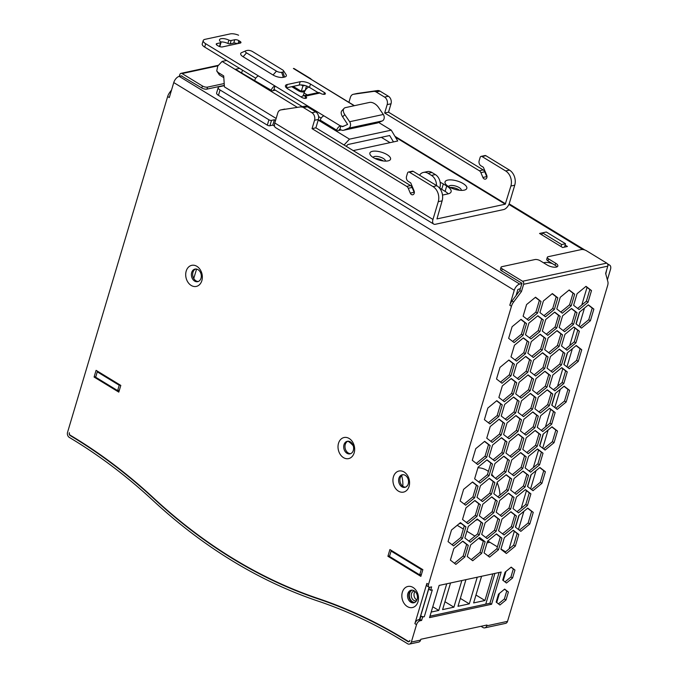 <?xml version="1.0" encoding="UTF-8"?>
<svg xmlns="http://www.w3.org/2000/svg" width="678" height="678" viewBox="0 0 678 678"><rect width="100%" height="100%" fill="white"/><g stroke="black" fill="none" stroke-linecap="round" stroke-linejoin="round"><path stroke-width="1.02" d="M481.566 576.283L473.625 602.928L484.923 600.496L475.973 595.038M450.548 582.97L442.598 609.615L453.904 607.174L444.954 601.717M394.325 635.778L403.791 641.413M453.904 607.174L461.845 580.529M465.939 579.648L457.989 606.293L469.295 603.861L460.345 598.403M431.2 612.073L438.785 610.437L432.776 606.768M438.785 610.437L446.726 583.792M494.915 573.41L485.745 604.149M484.923 600.496L492.872 573.851M469.295 603.861L477.236 577.215M487.041 542.866L489.872 542.256M392.045 550.867L391.087 551.07L389.486 556.435L419.69 574.859L421.428 574.486M98.225 371.646L97.268 371.849L95.666 377.214L117.633 390.613L119.37 390.24M391.087 551.07L421.292 569.495L419.69 574.859M422.25 569.291L421.292 569.495M457.201 525.297L463.337 529.043M466.888 531.213L474.922 536.112M478.609 538.357L483.329 541.239M97.268 371.849L119.235 385.248L120.192 385.045M119.235 385.248L117.633 390.613M196.569 269.09L193.764 278.505M505.551 551.816L500.966 549.019M497.406 546.858L487.821 541.002M509.076 548.909L514.322 531.323M515.543 527.23L519.111 515.255M521.204 508.254L526.442 490.66M527.662 486.584L531.23 474.608M533.315 467.6L538.561 450.014M539.781 445.921L543.349 433.945M545.443 426.945L550.68 409.351M551.9 405.274L555.468 393.299M557.553 386.299L562.799 368.705M564.02 364.62L567.588 352.636M569.681 345.636L574.919 328.05M576.139 323.965L579.707 311.99M581.8 304.99L587.038 287.396M564.52 247.106L565.528 243.733L546.298 232.012L542.451 232.842L561.681 244.563L561.079 246.58M542.451 232.842L541.858 234.851M488.397 471.405A25.544 19.416 -102.2 0 0 486.974 470.456A25.544 19.416 -102.2 0 0 477.922 467.786M497.533 507.686A25.544 19.416 -102.2 0 0 499.567 500.856M499.94 495.076A25.544 19.416 -102.2 0 0 497.135 482.609M494.067 477.202A25.544 19.416 -102.2 0 0 491.72 474.337M518.467 529.501L523.882 511.331M530.586 488.855L536.001 470.676M542.705 448.192L548.121 430.022M554.824 407.546L560.24 389.367M566.944 366.883L572.359 348.712M579.063 326.237L584.478 308.058M488.88 541.654L488.618 542.527M496.703 602.513L499.415 593.42M503.254 580.538L505.966 571.444M565.528 243.733L561.681 244.563M429.123 587.207L419.487 619.523L418.284 619.785A3.788 1.992 121.4 0 0 414.877 623.658L426.877 583.411A3.788 1.992 -58.6 0 0 427.31 586.123L428.962 587.123A3.788 1.992 -58.6 0 1 428.53 584.411L426.877 583.411M555.689 263.25L548.553 258.894L547.951 260.903L555.087 265.259L555.689 263.25A6.619 2.517 16.6 0 1 557.833 266.047A6.619 2.517 16.6 0 1 553.79 267.174A6.619 2.517 16.6 0 1 547.273 265.056L540.137 260.708A3.788 1.441 16.6 0 0 534.984 259.547L501.915 266.674A3.788 1.441 16.6 0 0 501.034 267.268L500.44 269.276A3.788 1.441 16.6 0 0 501.661 270.878L521.975 283.268L519.814 290.54L521.458 291.54L513.61 302.024A7.568 3.992 -58.6 0 0 511.449 306.253L428.53 584.411M511.449 306.253L509.797 305.253L514.263 290.269A6.051 3.195 -58.6 0 1 519.712 284.074L521.882 283.607M548.553 258.894A3.788 1.441 -163.4 0 1 547.332 257.293A3.788 1.441 -163.4 0 1 548.214 256.699L581.275 249.572A3.788 1.441 -163.4 0 1 586.428 250.733L606.751 263.123A2.271 1.729 -102.2 0 1 607.793 266.14L605.632 273.412L607.878 281.717A7.568 3.992 -58.6 0 1 607.641 285.531L507.525 621.353L486.728 625.836L486.965 625.023L420.835 639.269L420.597 640.083L411.334 642.074A3.788 2.873 77.8 0 1 409.385 644.1A3.788 2.873 77.8 0 1 407.588 643.753A3.788 2.873 77.8 0 1 407.563 643.736A569.257 432.598 77.8 0 0 403.512 641.235A569.257 432.598 77.8 0 0 317.974 601.072A569.579 432.844 77.8 0 1 232.385 560.892A569.579 432.844 77.8 0 1 152.855 500.364A569.257 432.598 77.8 0 0 73.385 439.869A569.257 432.598 77.8 0 0 69.317 437.412A3.788 2.873 77.8 0 1 69.283 437.395A3.788 2.873 77.8 0 1 67.537 432.369L167.652 96.547L169.297 97.556L173.763 82.572A6.051 3.195 -58.6 0 1 179.212 76.377L181.857 75.809M411.334 642.074L416.529 624.658A3.788 1.992 121.4 0 1 419.936 620.785L421.614 620.429L422.614 617.073L420.97 616.065L419.97 619.421L421.614 620.429M343.492 457.625A10.789 8.195 77.8 0 1 338.508 443.293A10.789 8.195 77.8 0 1 349.187 438.505A10.789 8.195 77.8 0 1 354.162 452.836A10.789 8.195 77.8 0 1 343.492 457.625M191.179 285.438A10.789 8.195 77.8 0 1 186.196 271.107A10.789 8.195 77.8 0 1 196.874 266.318A10.789 8.195 77.8 0 1 201.849 280.658A10.789 8.195 77.8 0 1 191.179 285.438M398.41 491.126A10.789 8.195 77.8 0 1 393.435 476.795A10.789 8.195 77.8 0 1 404.105 472.007A10.789 8.195 77.8 0 1 409.08 486.338A10.789 8.195 77.8 0 1 398.41 491.126M420.86 576.368L422.86 569.664L389.909 549.561L387.909 556.274L420.86 576.368M118.803 392.121L120.803 385.418L96.09 370.341L94.089 377.044L118.803 392.121M408.012 641.235A1.89 1.441 77.8 0 1 408.003 641.227A567.689 431.411 77.8 0 0 318.516 598.64A567.689 431.411 77.8 0 1 153.711 498.11A567.689 431.411 77.8 0 0 70.275 435.225A1.89 1.441 77.8 0 1 69.385 432.7L69.292 433.03A1.89 1.441 77.8 0 0 70.165 435.547A1.89 1.441 77.8 0 0 70.173 435.556A571.596 434.378 77.8 0 1 73.978 437.852A571.596 434.378 77.8 0 1 153.779 498.593A567.317 431.123 77.8 0 0 232.978 558.884A567.317 431.123 77.8 0 0 318.228 598.903A571.596 434.378 77.8 0 1 404.113 639.227A571.596 434.378 77.8 0 1 407.902 641.566A1.89 1.441 77.8 0 1 407.902 641.566A1.89 1.441 77.8 0 0 408.817 641.744A1.89 1.441 77.8 0 0 409.792 640.735L409.885 640.396A1.89 1.441 77.8 0 1 408.91 641.413A1.89 1.441 77.8 0 1 408.012 641.235M407.317 606.556A10.789 8.195 77.8 0 1 402.342 592.225A10.789 8.195 77.8 0 1 413.021 587.445A10.789 8.195 77.8 0 1 417.995 601.776A10.789 8.195 77.8 0 1 407.317 606.556M410.792 602.2A6.433 4.89 -102.2 0 0 413.843 602.793A6.433 4.89 -102.2 0 0 417.453 597.454A6.433 4.89 -102.2 0 0 414.19 590.801A6.433 4.89 -102.2 0 0 411.139 590.207A6.433 4.89 -102.2 0 0 407.529 595.547A6.433 4.89 -102.2 0 0 410.792 602.2M607.886 265.081L608.208 265.005A6.051 3.195 -58.6 0 1 609.768 265.208A6.051 3.195 -58.6 0 1 610.463 269.547L607.378 279.878M387.909 556.274L389.647 555.901M507.525 621.353A3.788 2.873 77.8 0 1 505.576 623.379L484.778 627.862A3.788 2.873 77.8 0 1 482.982 627.514A3.788 2.873 77.8 0 1 482.956 627.497A569.257 432.598 77.8 0 0 481.033 626.303M509.797 305.253A7.568 3.992 -58.6 0 1 511.966 301.015L516.077 295.532L517.873 289.489L520.382 288.642M94.089 377.044L95.827 376.671M401.876 486.77A6.433 4.89 -102.2 0 0 404.936 487.355A6.433 4.89 -102.2 0 0 408.546 482.024A6.433 4.89 -102.2 0 0 405.274 475.363A6.433 4.89 -102.2 0 0 402.224 474.778A6.433 4.89 -102.2 0 0 398.613 480.109A6.433 4.89 -102.2 0 0 401.876 486.77M411.792 590.131A6.433 4.89 -102.2 0 0 408.809 595.691A6.433 4.89 -102.2 0 0 412.08 601.92A6.433 4.89 -102.2 0 0 414.478 602.589M346.958 453.268A6.433 4.89 -102.2 0 0 350.018 453.853A6.433 4.89 -102.2 0 0 353.619 448.522A6.433 4.89 -102.2 0 0 350.356 441.861A6.433 4.89 -102.2 0 0 347.305 441.276A6.433 4.89 -102.2 0 0 343.695 446.607A6.433 4.89 -102.2 0 0 346.958 453.268M353.255 445.836A21.764 16.535 -102.2 0 0 347.924 441.209A6.433 4.89 -102.2 0 0 344.983 446.76A6.433 4.89 -102.2 0 0 348.246 452.989A6.433 4.89 -102.2 0 0 350.645 453.658M194.645 281.082A6.433 4.89 -102.2 0 0 197.705 281.667A6.433 4.89 -102.2 0 0 201.315 276.336A6.433 4.89 -102.2 0 0 198.044 269.683A6.433 4.89 -102.2 0 0 194.993 269.09A6.433 4.89 -102.2 0 0 191.382 274.429A6.433 4.89 -102.2 0 0 194.645 281.082M402.876 474.693A6.433 4.89 -102.2 0 0 399.901 480.261A6.433 4.89 -102.2 0 0 403.164 486.49A6.433 4.89 -102.2 0 0 405.563 487.16M195.645 269.013A6.433 4.89 -102.2 0 0 192.671 274.573A6.433 4.89 -102.2 0 0 195.934 280.802A6.433 4.89 -102.2 0 0 198.332 281.472M171.551 89.996L169.814 92.318A7.568 3.992 -58.6 0 0 167.652 96.547M521.458 291.54L523.628 284.277A2.271 1.729 -102.2 0 0 522.577 281.26L502.262 268.861A3.788 1.441 16.6 0 1 501.034 267.268M217.994 65.825L182.077 73.563L202.4 85.953A3.788 1.441 -163.4 0 0 207.553 87.115L224.206 83.53M224.325 85.386L206.951 89.123A3.788 1.441 -163.4 0 1 201.798 87.971L181.382 75.911M182.077 73.563A2.271 1.729 -102.2 0 0 181.001 73.351A2.271 1.729 -102.2 0 0 179.831 74.572L179.297 76.36M194.272 276.81L193.315 277.599M544.383 232.427L539.552 233.452L562.621 247.521L567.427 246.478L565.121 245.08M605.776 273.946L606.632 270.056M556.952 266.878A6.619 2.517 16.6 0 0 555.087 265.259M547.951 260.903A3.788 1.441 -163.4 0 1 546.731 259.301L547.332 257.293M514.949 570.045L511.195 567.13L505.076 572.173L502.712 580.114L506.458 583.029L512.576 577.987L514.949 570.045L511.026 567.274M512.576 577.987L510.932 576.986L513.297 569.037M504.983 581.877L510.932 576.986M508.398 592.021L504.644 589.106L498.525 594.148L496.16 602.089L499.906 605.005L506.025 599.962L508.398 592.021L504.474 589.25M506.025 599.962L504.381 598.962L506.746 591.013M498.432 603.861L504.381 598.962M419.97 619.421L419.487 619.523M420.97 616.065L420.987 616.065A2.653 1.009 16.6 0 0 424.301 616.709L432.301 589.877L430.615 590.241L428.971 589.233L429.547 587.292M519.814 290.54L516.077 295.532M534.188 374.849L542.968 367.629L546.426 356.009L542.425 352.899M567.859 367.595L576.631 360.374L580.097 348.755L576.088 345.644M464.159 504.068L472.939 496.847L476.405 485.228L472.397 482.117M555.74 408.249L564.511 401.029L567.978 389.409L563.969 386.299M476.287 463.405L485.058 456.184L488.524 444.565L484.516 441.454M500.525 382.104L509.297 374.875L512.763 363.255L508.754 360.154M505.237 419.131L514.009 411.91L517.475 400.291L513.466 397.181M577.622 308.422L586.394 301.202L589.86 289.582L585.851 286.472M515 359.959L523.772 352.73L527.238 341.11L523.23 338M529.145 471.04L537.917 463.82L541.383 452.201L537.374 449.09M560.782 312.05L569.562 304.829L573.029 293.21L569.02 290.099M526.781 452.531L535.561 445.302L539.027 433.691L535.018 430.581M454.404 563.232L463.176 556.002L466.642 544.383L462.633 541.281M500.186 515.314L508.966 508.093L512.432 496.474L508.424 493.364M565.503 349.077L574.274 341.856L577.741 330.237L573.732 327.127M514.661 493.186L523.441 485.965L526.899 474.346L522.899 471.235M531.501 489.558L540.273 482.338L543.739 470.718L539.73 467.608M502.881 400.613L511.653 393.393L515.119 381.773L511.11 378.663M502.542 533.84L511.322 526.611L514.78 514.992L510.78 511.89M512.644 341.449L521.416 334.229L524.882 322.609L520.874 319.499M524.433 434.013L533.205 426.784L536.671 415.165L532.662 412.063M538.9 411.877L547.68 404.656L551.138 393.037L547.138 389.926M517.356 378.477L526.128 371.247L529.594 359.637L525.586 356.526M483.355 518.941L492.135 511.72L495.593 500.101L491.592 496.991M480.999 500.44L489.77 493.22L493.237 481.6L489.228 478.49M478.643 481.922L487.414 474.702L490.88 463.082L486.872 459.972M531.832 356.331L540.612 349.102L544.07 337.483L540.069 334.381M504.907 552.35L513.678 545.129L517.145 533.51L513.136 530.399M579.978 326.94L588.75 319.719L592.216 308.1L588.207 304.99M551.028 371.222L559.799 364.001L563.265 352.382L559.257 349.272M546.307 334.195L555.087 326.974L558.545 315.355L554.545 312.244M471.235 559.604L480.007 552.375L483.473 540.764L479.465 537.654M517.026 511.687L525.797 504.466L529.264 492.847L525.255 489.736M536.544 393.359L545.324 386.138L548.79 374.519L544.781 371.408M488.067 555.977L496.847 548.756L500.305 537.137L496.304 534.027M490.762 441.259L499.533 434.039L503 422.419L498.991 419.309M485.711 537.459L494.491 530.238L497.949 518.619L493.948 515.509M563.138 330.567L571.918 323.347L575.385 311.727L571.376 308.617M527.12 319.304L535.891 312.083L539.357 300.464L535.349 297.354M543.62 448.904L552.392 441.683L555.858 430.064L551.85 426.954M507.593 437.632L516.373 430.411L519.831 418.792L515.831 415.682M495.474 478.295L504.246 471.074L507.712 459.455L503.703 456.345M493.118 459.786L501.89 452.557L505.356 440.937L501.347 437.835M519.712 396.986L528.493 389.765L531.95 378.146L527.95 375.036M497.83 496.813L506.602 489.592L510.068 477.973L506.059 474.863M541.264 430.386L550.036 423.157L553.502 411.538L549.494 408.436M512.305 474.668L521.085 467.447L524.543 455.828L520.543 452.718M468.879 541.086L477.651 533.866L481.117 522.246L477.109 519.136M543.951 315.677L552.731 308.456L556.189 296.837L552.189 293.727M452.048 544.714L460.82 537.493L464.286 525.874L460.277 522.763M548.672 352.704L557.443 345.475L560.909 333.864L556.901 330.754M466.523 522.569L475.295 515.348L478.761 503.729L474.753 500.618M509.949 456.158L518.729 448.929L522.187 437.31L518.187 434.208M553.384 389.731L562.155 382.511L565.621 370.891L561.613 367.781M488.406 422.758L497.177 415.538L500.644 403.919L496.635 400.808M519.382 530.213L528.154 522.984L531.62 511.365L527.611 508.263M522.068 415.504L530.84 408.283L534.306 396.664L530.298 393.554M529.476 337.822L538.247 330.601L541.714 318.982L537.705 315.872M499.101 572.503L489.94 603.25L429.971 616.166M430.615 590.241L431.615 586.885L429.928 587.25A3.788 1.992 -58.6 0 1 428.962 587.123M415.097 591.487A5.017 3.814 -102.2 0 0 414.224 593.123A5.017 3.814 -102.2 0 0 416.928 599.996M422.614 617.073L424.301 616.709M566.155 402.037L569.622 390.418L564.138 386.163L555.197 393.52L551.731 405.139L557.214 409.393L566.155 402.037L564.511 401.029M562.554 334.864L557.07 330.61L548.129 337.975L544.663 349.594L550.146 353.848L559.087 346.483L562.554 334.864L560.909 333.864M577.08 293.693L573.613 305.312L579.097 309.566L588.046 302.21L591.504 290.591L586.021 286.336L577.08 293.693M511.72 478.973L506.237 474.719L497.288 482.083L493.821 493.703L499.305 497.957L508.254 490.592L511.72 478.973L510.068 477.973M474.583 497.847L478.049 486.228L472.566 481.973L463.616 489.338L460.159 500.957L465.642 505.212L474.583 497.847L472.939 496.847M516.763 382.773L511.28 378.519L502.339 385.884L498.872 397.503L504.356 401.757L513.305 394.393L516.763 382.773L515.119 381.773M564.91 353.382L559.426 349.128L550.477 356.492L547.019 368.112L552.502 372.366L561.443 365.001L564.91 353.382L563.265 352.382M555.146 412.546L549.663 408.292L540.722 415.656L537.256 427.276L542.739 431.53L551.689 424.165L555.146 412.546L553.502 411.538M513.305 530.255L504.364 537.62L500.898 549.239L506.381 553.494L515.322 546.129L518.789 534.51L513.305 530.255M494.881 482.6L489.397 478.346L480.456 485.711L476.99 497.33L482.473 501.584L491.423 494.22L494.881 482.6L493.237 481.6M510.661 490.075L516.144 494.33L525.086 486.965L528.552 475.346L523.069 471.091L514.119 478.456L510.661 490.075M543.027 453.201L537.544 448.946L528.603 456.311L525.136 467.93L530.62 472.185L539.561 464.82L543.027 453.201L541.383 452.201M519.119 401.291L513.636 397.037L504.695 404.402L501.228 416.021L506.712 420.275L515.661 412.91L519.119 401.291L517.475 400.291M554.045 442.683L557.502 431.064L552.019 426.809L543.078 434.174L539.612 445.793L545.095 450.048L554.045 442.683L552.392 441.683M552.841 375.002L549.375 386.621L554.858 390.875L563.808 383.511L567.266 371.9L561.782 367.637L552.841 375.002M537.544 313.083L541.002 301.464L535.527 297.21L526.577 304.575L523.111 316.194L528.594 320.448L537.544 313.083L535.891 312.083M508.305 471.557L513.788 475.812L522.73 468.447L526.196 456.828L520.712 452.573L511.763 459.938L508.305 471.557M525.425 489.601L516.483 496.966L513.017 508.585L518.5 512.839L527.45 505.474L530.908 493.855L525.425 489.601M593.86 309.109L588.377 304.854L579.436 312.219L575.969 323.838L581.453 328.093L590.402 320.728L593.86 309.109L592.216 308.1M523.06 335.229L526.526 323.609L521.043 319.355L512.102 326.72L508.636 338.339L514.119 342.593L523.06 335.229L521.416 334.229M521.484 419.801L516 415.546L507.051 422.911L503.593 434.53L509.068 438.785L518.017 431.42L521.484 419.801L519.831 418.792M534.9 408.766L540.383 413.021L549.324 405.664L552.79 394.045L547.307 389.791L538.357 397.147L534.9 408.766M515.373 527.103L520.857 531.357L529.798 523.992L533.264 512.373L527.781 508.119L518.84 515.483L515.373 527.103M576.258 345.5L567.317 352.865L563.85 364.484L569.334 368.739L578.283 361.374L581.741 349.755L576.258 345.5M489.109 456.675L494.593 460.93L503.542 453.565L507 441.946L501.517 437.691L492.575 445.056L489.109 456.675M492.525 464.083L487.041 459.828L478.1 467.193L474.634 478.812L480.117 483.067L489.067 475.702L492.525 464.083L490.88 463.082M496.474 533.883L487.524 541.247L484.067 552.867L489.55 557.121L498.491 549.756L501.957 538.137L496.474 533.883M523.84 438.319L518.356 434.064L509.407 441.429L505.941 453.048L511.424 457.303L520.373 449.938L523.84 438.319L522.187 437.31M550.434 375.519L544.951 371.264L536.001 378.629L532.544 390.248L538.027 394.503L546.968 387.138L550.434 375.519L548.79 374.519M462.464 538.501L465.93 526.882L460.447 522.628L451.506 529.993L448.039 541.603L453.523 545.866L462.464 538.501L460.82 537.493M556.782 308.939L562.265 313.194L571.207 305.837L574.673 294.218L569.189 289.964L560.24 297.32L556.782 308.939M535.662 375.993L544.612 368.629L548.078 357.009L542.595 352.755L533.645 360.12L530.188 371.739L535.662 375.993M480.405 504.737L474.922 500.483L465.981 507.839L462.515 519.458L467.998 523.713L476.948 516.356L480.405 504.737L478.761 503.729M490.219 426.538L486.753 438.158L492.236 442.412L501.186 435.047L504.644 423.428L499.169 419.174L490.219 426.538M542.298 331.084L547.782 335.339L556.731 327.983L560.197 316.363L554.714 312.109L545.765 319.465L542.298 331.084M484.685 441.319L475.744 448.683L472.278 460.303L477.761 464.557L486.702 457.192L490.169 445.573L484.685 441.319M450.395 560.121L455.879 564.376L464.828 557.011L468.286 545.392L462.803 541.137L453.862 548.502L450.395 560.121M508.924 360.01L499.983 367.374L496.516 378.994L502 383.248L510.941 375.883L514.407 364.264L508.924 360.01M519.17 382.256L515.704 393.876L521.187 398.13L530.137 390.765L533.603 379.146L528.12 374.892L519.17 382.256M498.542 530.73L504.025 534.984L512.966 527.62L516.433 516L510.949 511.746L502 519.111L498.542 530.73M485.168 522.738L481.702 534.357L487.185 538.612L496.135 531.247L499.601 519.628L494.118 515.373L485.168 522.738M525.425 353.738L528.891 342.119L523.408 337.864L514.458 345.229L510.992 356.848L516.475 361.103L525.425 353.738L523.772 352.73M539.9 467.473L530.959 474.829L527.492 486.448L532.976 490.703L541.917 483.338L545.383 471.727L539.9 467.473M522.78 449.421L528.264 453.675L537.205 446.31L540.671 434.691L535.188 430.437L526.238 437.802L522.78 449.421M510.61 509.102L514.077 497.483L508.593 493.228L499.644 500.593L496.186 512.212L501.669 516.466L510.61 509.102L508.966 508.093M532.493 409.283L535.959 397.672L530.476 393.409L521.526 400.774L518.06 412.394L523.543 416.648L532.493 409.283L530.84 408.283M470.354 542.239L479.304 534.874L482.761 523.255L477.278 519.001L468.337 526.365L464.871 537.985L470.354 542.239M479.643 537.51L470.693 544.875L467.227 556.494L472.71 560.748L481.66 553.384L485.126 541.764L479.643 537.51M491.465 475.185L496.949 479.439L505.898 472.074L509.364 460.455L503.881 456.201L494.932 463.566L491.465 475.185M532.832 411.919L523.891 419.284L520.424 430.903L525.908 435.157L534.849 427.793L538.315 416.173L532.832 411.919M516.814 363.747L513.348 375.366L518.831 379.621L527.781 372.256L531.238 360.637L525.764 356.382L516.814 363.747M552.358 293.582L543.409 300.947L539.942 312.566L545.426 316.821L554.375 309.456L557.841 297.845L552.358 293.582M482.812 504.22L479.346 515.831L484.829 520.094L493.779 512.729L497.245 501.11L491.762 496.855L482.812 504.22M530.95 338.966L539.9 331.61L543.358 319.991L537.874 315.736L528.933 323.092L525.467 334.712L530.95 338.966M533.315 357.476L542.256 350.111L545.722 338.491L540.239 334.237L531.289 341.602L527.831 353.221L533.315 357.476M575.927 342.856L579.385 331.237L573.902 326.982L564.96 334.347L561.494 345.966L566.978 350.221L575.927 342.856L574.274 341.856M577.029 312.736L571.546 308.482L562.596 315.846L559.138 327.457L564.621 331.72L573.563 324.355L577.029 312.736L575.385 311.727M491.584 604.259L501.186 572.054L439.141 585.428L429.538 617.624L491.584 604.259L489.94 603.25M496.805 400.664L487.855 408.029L484.397 419.648L489.88 423.903L498.822 416.538L502.288 404.919L496.805 400.664M498.822 416.538L497.177 415.538M502.288 404.919L500.644 403.919M569.622 390.418L567.978 389.409M559.087 346.483L557.443 345.475M591.504 290.591L589.86 289.582M588.046 302.21L586.394 301.202M508.254 490.592L506.602 489.592M478.049 486.228L476.405 485.228M513.305 394.393L511.653 393.393M561.443 365.001L559.799 364.001M551.689 424.165L550.036 423.157M515.322 546.129L513.678 545.129M518.789 534.51L517.145 533.51M491.423 494.22L489.77 493.22M528.552 475.346L526.899 474.346M525.086 486.965L523.441 485.965M539.561 464.82L537.917 463.82M515.661 412.91L514.009 411.91M557.502 431.064L555.858 430.064M567.266 371.9L565.621 370.891M563.808 383.511L562.155 382.511M541.002 301.464L539.357 300.464M526.196 456.828L524.543 455.828M522.73 468.447L521.085 467.447M530.908 493.855L529.264 492.847M527.45 505.474L525.797 504.466M590.402 320.728L588.75 319.719M526.526 323.609L524.882 322.609M518.017 431.42L516.373 430.411M549.324 405.664L547.68 404.656M552.79 394.045L551.138 393.037M533.264 512.373L531.62 511.365M529.798 523.992L528.154 522.984M581.741 349.755L580.097 348.755M578.283 361.374L576.631 360.374M507 441.946L505.356 440.937M503.542 453.565L501.89 452.557M489.067 475.702L487.414 474.702M498.491 549.756L496.847 548.756M501.957 538.137L500.305 537.137M520.373 449.938L518.729 448.929M546.968 387.138L545.324 386.138M465.93 526.882L464.286 525.874M574.673 294.218L573.029 293.21M571.207 305.837L569.562 304.829M548.078 357.009L546.426 356.009M544.612 368.629L542.968 367.629M476.948 516.356L475.295 515.348M504.644 423.428L503 422.419M501.186 435.047L499.533 434.039M556.731 327.983L555.087 326.974M560.197 316.363L558.545 315.355M490.169 445.573L488.524 444.565M486.702 457.192L485.058 456.184M468.286 545.392L466.642 544.383M464.828 557.011L463.176 556.002M514.407 364.264L512.763 363.255M510.941 375.883L509.297 374.875M530.137 390.765L528.493 389.765M533.603 379.146L531.95 378.146M516.433 516L514.78 514.992M512.966 527.62L511.322 526.611M496.135 531.247L494.491 530.238M499.601 519.628L497.949 518.619M528.891 342.119L527.238 341.11M541.917 483.338L540.273 482.338M545.383 471.727L543.739 470.718M537.205 446.31L535.561 445.302M540.671 434.691L539.027 433.691M514.077 497.483L512.432 496.474M535.959 397.672L534.306 396.664M479.304 534.874L477.651 533.866M482.761 523.255L481.117 522.246M481.66 553.384L480.007 552.375M485.126 541.764L483.473 540.764M509.364 460.455L507.712 459.455M505.898 472.074L504.246 471.074M538.315 416.173L536.671 415.165M534.849 427.793L533.205 426.784M527.781 372.256L526.128 371.247M531.238 360.637L529.594 359.637M554.375 309.456L552.731 308.456M557.841 297.845L556.189 296.837M493.779 512.729L492.135 511.72M497.245 501.11L495.593 500.101M539.9 331.61L538.247 330.601M543.358 319.991L541.714 318.982M542.256 350.111L540.612 349.102M545.722 338.491L544.07 337.483M579.385 331.237L577.741 330.237M573.563 324.355L571.918 323.347M486.728 625.836A3.788 2.873 77.8 0 1 484.778 627.862M420.597 640.083A3.788 2.873 77.8 0 1 418.648 642.108L409.385 644.1M304.049 92.996L307.253 94.954L304.049 92.996L303.21 95.827L304.049 92.996A6.051 3.195 121.4 0 1 308.829 87.021M346.212 146.321L347.89 144.524L389.664 135.524L393.477 141.914L353.213 150.592M390.053 142.66L381.307 137.32M223.808 77.614L219.384 74.911L216.731 70.961L217.765 66.063L222.079 61.435L226.613 60.461M483.194 169.924A3.788 2.873 77.8 0 1 484.736 171.814L486.745 176.619L482.897 177.45L480.888 172.644A3.788 2.873 77.8 0 0 479.346 170.754L483.194 169.924L388.519 112.175L384.672 113.006L387.172 104.624A5.678 4.314 -102.2 0 0 384.553 97.081L376.146 91.954L379.994 91.123A5.678 4.314 77.8 0 0 377.536 90.564L357.408 93.428A5.678 4.314 -102.2 0 0 357.17 93.471A5.678 4.314 -102.2 0 0 356.95 93.522M388.519 112.175L391.02 103.793A5.678 4.314 -102.2 0 0 388.401 96.251L379.994 91.123M479.346 170.754L384.672 113.006M385.435 161.11A6.433 2.449 16.6 0 0 383.333 158.466A6.433 2.449 16.6 0 0 377.104 156.432A6.433 2.449 16.6 0 0 373.103 157.432M373.358 157.593A10.789 4.102 16.6 0 0 388.647 160.728A10.789 4.102 16.6 0 0 387.062 154.635A10.789 4.102 16.6 0 0 374.12 151.126A10.789 4.102 16.6 0 0 370.629 155.355A10.789 4.102 16.6 0 0 373.358 157.593M220.053 89.979L218.452 95.352L267.327 125.159L268.929 119.794L220.053 89.979A5.678 2.161 -163.4 0 1 218.223 87.581A5.678 2.161 -163.4 0 1 219.536 86.691L224.35 85.657M349.653 121.726L383.324 114.472L378.451 107.336A7.568 4.339 42.7 0 0 369.578 102.42L345.534 107.599A7.568 4.339 42.7 0 0 344.026 108.421A7.568 4.339 42.7 0 0 344.78 114.59L349.653 121.726A4.161 3.161 77.8 0 1 350.34 126.142A4.161 3.161 77.8 0 1 348.645 128.167L344.017 130.125A5.297 4.026 77.8 0 1 343.466 130.295A5.297 4.026 77.8 0 1 340.958 129.812L339.924 129.184L340.924 125.828L340.441 125.93A4.161 2.195 -58.6 0 0 336.695 130.193L320.219 120.142L320.016 120.811L318.296 119.752L336.661 130.964L340.271 130.184L339.17 129.515M482.897 177.45A2.839 2.161 -102.2 0 0 484.05 178.865A2.839 2.161 -102.2 0 0 485.397 179.128A2.839 2.161 -102.2 0 0 486.711 175.246L483.372 167.263L480.905 165.763A3.788 2.873 -102.2 0 1 479.16 160.737L480.16 157.381A1.89 1.441 -102.2 0 1 481.134 156.372A1.89 1.441 -102.2 0 1 482.033 156.542L505.652 170.949A11.357 8.628 77.8 0 1 510.89 186.035L505.246 204.197L436.954 218.909L442.115 200.849A11.357 8.628 77.8 0 0 436.878 185.764L413.258 171.364A1.89 1.441 77.8 0 0 412.36 171.187L408.512 172.017A1.89 1.441 77.8 0 1 409.41 172.187L433.022 186.594A11.357 8.628 77.8 0 1 438.268 201.68L442.115 200.849M505.652 170.949L509.5 170.119A11.357 8.628 77.8 0 1 514.738 185.204L509.441 202.985A6.433 3.39 -58.6 0 1 503.652 209.561L435.352 224.282A6.433 3.39 121.4 0 1 433.7 224.071A6.433 3.39 121.4 0 1 432.962 219.46L438.268 201.68M280.929 109.904L304.905 106.209L280.929 109.904A5.678 4.314 -102.2 0 0 280.7 109.946A5.678 4.314 -102.2 0 0 277.777 112.98L274.793 122.981A6.433 3.39 121.4 0 0 275.531 127.591L433.7 224.071M312.041 128.651L315.889 127.828L318.389 119.438L314.541 120.269L312.041 128.651L406.715 186.399A3.788 2.873 77.8 0 1 408.258 188.289L410.266 193.094A2.839 2.161 -102.2 0 0 411.427 194.51A2.839 2.161 -102.2 0 0 412.775 194.772A2.839 2.161 -102.2 0 0 414.08 190.891L410.741 182.916L408.283 181.416A3.788 2.873 -102.2 0 1 406.537 176.382L407.537 173.026A1.89 1.441 77.8 0 1 408.512 172.017M272.793 125.116L269.903 125.744L271.505 120.379L274.395 119.752L272.793 125.116L274.59 126.218M486.745 176.619A2.839 2.161 -102.2 0 0 486.974 177.068M509.5 170.119L485.88 155.711A1.89 1.441 -102.2 0 0 484.982 155.542L481.134 156.372M315.889 127.828L410.563 185.577A3.788 2.873 77.8 0 1 412.105 187.459L414.114 192.264A2.839 2.161 -102.2 0 0 414.343 192.722M216.731 70.961L218.197 72.529L223.698 75.885L224.426 86.894L276.149 118.447M383.231 160.949A6.433 2.449 16.6 0 0 382.697 160.601A6.433 2.449 16.6 0 0 375.036 158.508M393.477 141.914L397.74 140.999L391.257 130.159L349.492 139.151L318.202 120.074M297.261 107.302L222.079 61.435M391.257 130.159L378.646 122.464M239.614 68.393L235.529 69.275L271.225 91.047L274.836 90.276L273.734 89.598M301.218 84.928L302.905 85.953L301.303 91.327L305.176 90.505M304.956 85.513L302.905 85.953M271.056 90.945L271.259 90.276L241.622 72.987L242.47 70.139M293.184 86.369L301.303 91.327M274.395 119.752L275.548 120.455M267.327 125.159A1.89 0.72 16.6 0 0 269.903 125.744M268.929 119.794A1.89 0.72 16.6 0 0 271.505 120.379M376.146 91.954A5.678 4.314 77.8 0 0 373.68 91.394L353.56 94.259A5.678 4.314 -102.2 0 0 353.323 94.293A5.678 4.314 -102.2 0 0 350.399 97.335L348.916 102.336M301.057 107.039A5.678 4.314 77.8 0 1 303.524 107.599L311.922 112.726A5.678 4.314 -102.2 0 1 314.541 120.269M304.905 106.209A5.678 4.314 77.8 0 1 307.371 106.777L315.77 111.895L311.922 112.726M284.777 109.073A5.678 4.314 -102.2 0 0 284.548 109.116A5.678 4.314 -102.2 0 0 284.319 109.175M318.389 119.438A5.678 4.314 -102.2 0 0 315.77 111.895M459.506 190.264A6.619 2.517 16.6 0 0 458.54 189.594A6.619 2.517 16.6 0 0 450.133 187.475M461.277 190.391A6.619 2.517 16.6 0 0 461.277 190.374A6.619 2.517 16.6 0 0 459.142 187.577A6.619 2.517 16.6 0 0 452.624 185.467A6.619 2.517 16.6 0 0 448.582 186.594A6.619 2.517 16.6 0 0 448.582 186.603M463.142 183.577A11.357 4.322 16.6 0 0 449.395 179.89A11.357 4.322 16.6 0 0 445.963 184.484A11.357 4.322 16.6 0 0 448.717 186.687A11.357 4.322 16.6 0 0 464.625 190.043A11.357 4.322 16.6 0 0 463.142 183.577M413.411 189.298A11.357 4.322 16.6 0 0 412.817 189.162M218.452 95.352A5.678 2.161 -163.4 0 1 216.621 92.945L218.223 87.581M440.149 182.306A13.628 5.187 -163.4 0 1 443.319 183.941L446.709 186.009A13.628 5.187 -163.4 0 1 451.107 191.772A13.628 5.187 -163.4 0 1 447.938 193.908L442.497 195.078M439.7 188.204A13.628 5.187 -163.4 0 1 441.717 189.306L445.107 191.374A13.628 5.187 -163.4 0 1 448.243 193.832M349.492 139.151L344.043 144.999M436.479 185.526A9.839 7.475 77.8 0 0 431.479 175.399L428.089 173.331A9.839 7.475 -102.2 0 0 423.419 172.432L427.267 171.602A9.839 7.475 -102.2 0 1 431.937 172.5L435.327 174.568A9.839 7.475 77.8 0 1 439.869 187.645L439.675 188.298M306.498 85.996L305.151 90.496M423.419 172.432A9.839 7.475 -102.2 0 0 419.521 175.178M383.324 114.472A4.161 3.161 77.8 0 1 384.011 118.887A4.161 3.161 77.8 0 1 382.316 120.921L377.688 122.871A5.297 4.026 77.8 0 1 377.137 123.04L343.466 130.295M311.236 79.351A4.161 2.195 121.4 0 0 310.702 78.69A4.161 2.195 121.4 0 0 309.871 78.521L354.408 105.683M310.702 78.69L294.227 68.639A4.161 2.195 121.4 0 0 293.396 68.47L354.187 105.734M238.588 35.222A7.568 2.881 -163.4 0 0 230.24 33.9L204.993 39.341A7.568 2.881 16.6 0 0 203.231 40.527A7.568 2.881 16.6 0 0 205.671 43.723L258.53 75.97A4.161 2.195 -58.6 0 0 254.784 80.224M320.219 120.142A4.161 2.195 -58.6 0 1 323.965 115.879L275.005 86.013L274.005 89.369L302.235 106.59M340.924 125.828L341.958 126.455A1.517 1.153 -102.2 0 0 342.831 126.549L347.611 124.413L342.678 116.87L344.78 114.59M238.876 40.655L239.97 41.324A3.026 1.153 -163.4 0 1 240.953 42.604A3.026 1.153 -163.4 0 1 240.241 43.078L222.452 46.909A3.026 1.153 16.6 0 1 218.324 45.985L217.231 45.316A3.026 1.153 16.6 0 1 216.248 44.036A3.026 1.153 16.6 0 1 216.96 43.562L220.579 42.782A1.89 0.72 16.6 0 0 221.02 42.485A1.89 0.72 16.6 0 0 220.681 41.875A6.619 2.517 16.6 0 1 219.511 39.756A6.619 2.517 16.6 0 1 228.893 40.112A1.89 0.72 16.6 0 0 231.13 40.511L234.749 39.731A3.026 1.153 16.6 0 1 238.876 40.655L238.003 43.562M287.201 84.521A7.568 2.881 -163.4 0 0 285.438 85.708A7.568 2.881 -163.4 0 0 287.879 88.911L301.786 97.395A3.026 1.153 16.6 0 0 305.905 98.318A3.026 1.153 16.6 0 0 306.609 97.844A3.026 1.153 16.6 0 0 305.634 96.564L305.083 96.225A4.161 3.161 -102.2 0 0 303.108 95.844L318.016 92.632A4.161 3.161 77.8 0 1 319.999 93.013L320.541 93.352A3.026 1.153 16.6 0 0 324.669 94.276A3.026 1.153 16.6 0 0 325.372 93.801A3.026 1.153 16.6 0 0 324.389 92.522L310.482 84.038A7.568 2.881 16.6 0 0 300.185 81.724L287.201 84.521L286.26 87.665M245.8 50.799L241.665 52.604A7.568 2.881 16.6 0 0 243.131 56.749L273.056 75.004A7.568 2.881 16.6 0 0 283.362 77.317L284.565 77.055A7.568 2.881 16.6 0 0 286.023 74.546L283.548 70.775A3.788 1.441 -163.4 0 1 282.819 72.029L281.616 72.292A3.788 1.441 -163.4 0 1 276.463 71.131L246.529 52.876A3.788 1.441 -163.4 0 1 245.8 50.799A3.788 1.441 -163.4 0 1 246.19 50.681L247.394 50.426A3.788 1.441 -163.4 0 1 252.547 51.579L282.472 69.834A3.788 1.441 -163.4 0 1 283.548 70.775M218.884 46.282L219.579 46.138A1.89 0.72 16.6 0 0 220.019 45.841L221.02 42.485M220.782 41.96A6.619 2.517 16.6 0 1 227.893 43.46A1.89 0.72 16.6 0 0 230.13 43.858L233.749 43.078L234.749 39.731M338.856 130.49L339.924 129.184M321.177 118.142L318.584 116.565M255.733 78.224L204.671 47.079L205.671 43.723M203.231 40.527L202.23 43.884A7.568 2.881 16.6 0 0 204.671 47.079M237.317 43.706A3.026 1.153 16.6 0 0 233.749 43.078M318.067 92.623L309.482 87.394A7.568 2.881 16.6 0 0 299.184 85.081L286.421 87.826M273.42 90.581L274.005 89.369M303.108 95.844A4.161 3.161 -102.2 0 0 301.379 97.14M291.752 86.682L298.464 90.776A3.788 1.441 16.6 0 0 303.617 91.937L303.973 90.75M271.259 90.276A4.161 2.195 -58.6 0 1 275.005 86.013L258.53 75.97M304.524 91.742L303.617 91.937M344.026 108.421L341.924 110.7A7.568 4.339 42.7 0 0 342.678 116.87M336.695 130.193L336.491 130.862M402.825 486.262A25.544 19.416 -102.2 0 0 401.63 475.507M514.263 290.269L173.763 82.572M414.877 623.658L416.529 624.658M582.851 249.538L508.89 204.425M519.712 284.074L179.212 76.377M170.703 92.852L169.814 92.318M501.661 270.878L502.262 268.861M202.4 85.953L201.798 87.971M207.553 87.115L206.951 89.123M552.536 263.7A8.077 3.076 16.6 0 0 544.375 262.589A8.077 3.076 16.6 0 0 543.603 262.818M607.793 266.14L523.628 284.277M606.751 263.123L522.577 281.26M408.537 641.43L407.902 641.566M420.691 615.904L428.691 589.072M412.165 590.131A6.373 4.848 -102.2 0 0 409.631 593.292A6.373 4.848 -102.2 0 0 414.809 602.437M414.47 590.979L414.072 591.03A5.017 3.814 -102.2 0 0 411.487 593.716A5.017 3.814 -102.2 0 0 412.292 598.877A5.017 3.814 -102.2 0 0 416.182 600.835L416.563 600.716M418.284 619.785L419.936 620.785M513.61 302.024L511.966 301.015M70.656 435.454L70.173 435.556M318.88 598.759L318.228 598.903M391.02 103.793L387.172 104.624M480.888 172.644L484.736 171.814M388.401 96.251L384.553 97.081M406.715 186.399L410.563 185.577M408.258 188.289L412.105 187.459M414.114 192.264L410.266 193.094M219.384 74.911L218.197 72.529M373.68 91.394L377.536 90.564M357.408 93.428L353.56 94.259M303.524 107.599L307.371 106.777M443.319 183.941L441.717 189.306M439.242 187.781L439.869 187.645M409.41 172.187L413.258 171.364M274.793 122.981L432.962 219.46M510.89 186.035L514.738 185.204M433.022 186.594L436.878 185.764M505.246 204.197L395.503 137.253M505.593 203.815L394.943 136.32M485.88 155.711L482.033 156.542M446.709 186.009L445.107 191.374M431.937 172.5L428.089 173.331M431.479 175.399L435.327 174.568M340.441 125.93L323.965 115.879M344.178 125.981L341.958 126.455M319.999 93.013L305.083 96.225M239.97 41.324L239.393 43.265M216.579 44.824L216.96 43.562M219.579 46.138L220.579 42.782M227.893 43.46L228.893 40.112M230.13 43.858L231.13 40.511M283.362 77.317L281.616 72.292M273.056 75.004L276.463 71.131M348.645 128.167L382.316 120.921M299.184 85.081L300.185 81.724M309.482 87.394L310.482 84.038M324.389 92.522L323.855 94.335M305.634 96.564L305.092 98.378M298.464 90.776L298.769 89.776M377.688 122.871L344.017 130.125M243.131 56.749L246.529 52.876M284.565 77.055L282.819 72.029M483.999 518.416L482.965 518.636M477.88 519.738L475.863 520.17M467.167 522.043L466.125 522.263M461.04 523.357L459.023 523.797M406.266 486.787L407.631 485.321M609.768 265.208L607.403 263.767M584.834 249.996L509.144 203.832M218.502 65.274L181.001 73.351M408.91 641.413L409.512 641.286M357.17 93.471L353.323 94.293M284.548 109.116L280.7 109.946"/></g></svg>
